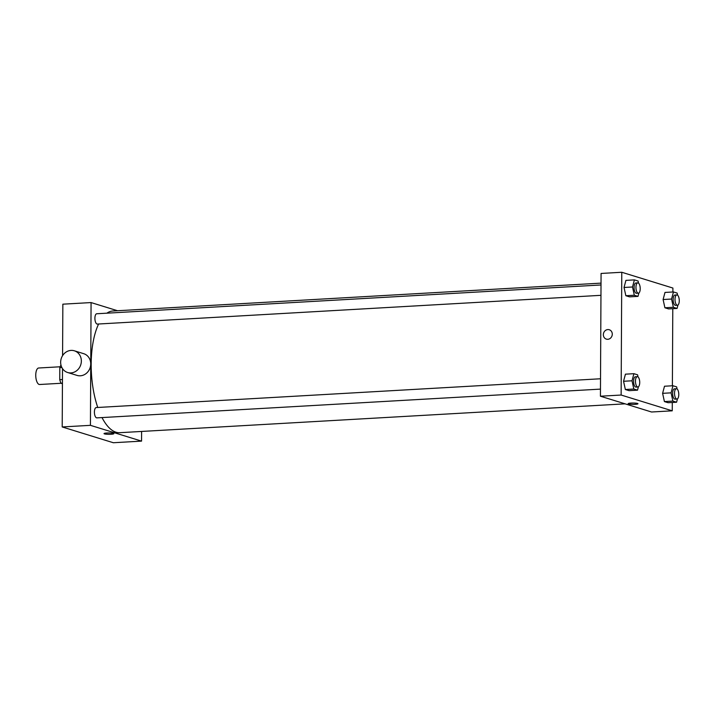 <?xml version="1.0" encoding="UTF-8"?>
<svg xmlns="http://www.w3.org/2000/svg" width="715" height="715" viewBox="0 0 715 715"><rect width="100%" height="100%" fill="white"/><g stroke="black" fill="none" stroke-linecap="round" stroke-linejoin="round"><path stroke-width="1.07" d="M60.123 366.777L38.69 368.002A8.267 3.378 86.7 0 0 35.75 375.196A8.267 3.378 86.7 0 0 39.629 384.5L61.07 383.276L62.428 383.705M62.455 379.522L59.756 379.674A11.1 4.54 86.7 0 0 61.079 383.285L62.437 383.213M59.756 379.674L59.819 367.662A11.1 4.54 86.7 0 1 60.989 365.124M61.883 367.546L59.819 367.662M141.606 431.44L141.552 441.119L113.328 442.737L62.205 426.953L62.509 368.618M62.58 355.65L62.848 304.179L91.073 302.57L117.528 310.73M113.408 433.379A4.907 0.67 0.3 0 1 113.846 433.656A4.907 0.67 0.3 0 1 108.939 434.309A4.907 0.67 0.3 0 1 104.033 433.603A4.907 0.67 0.3 0 1 107.902 432.968A4.907 0.67 0.3 0 1 113.408 433.379M141.552 441.119L90.43 425.336L62.205 426.953M600.957 295.322L97.329 324.074A5.166 2.109 -93.3 0 1 97.008 324.029A5.166 2.109 -93.3 0 1 94.907 318.649A5.166 2.109 -93.3 0 1 96.74 313.76L601.011 284.972M600.466 389.112L96.838 417.873A5.166 2.109 -93.3 0 1 96.516 417.828A5.166 2.109 -93.3 0 1 94.416 412.448A5.166 2.109 -93.3 0 1 96.248 407.559L600.52 378.771M90.43 425.336L91.073 302.57M625.098 403.841L119.789 432.691A60.945 24.936 -93.3 0 1 116 432.209A60.945 24.936 -93.3 0 1 102.013 417.578M97.767 407.47A60.945 24.936 -93.3 0 1 98.607 324.002M106.884 313.179A60.945 24.936 -93.3 0 1 112.845 310.998L601.02 283.131M74.351 350.797L83.727 353.693A11.36 10.251 107.2 0 1 90.582 365.776A11.36 10.251 107.2 0 1 80.312 375.795A11.36 10.251 107.2 0 1 77.023 375.402L67.648 372.506A11.36 10.251 -72.8 0 0 70.946 372.908A11.36 10.251 -72.8 0 0 81.206 362.88A11.36 10.251 -72.8 0 0 74.351 350.797A11.36 10.251 -72.8 0 0 61.213 358.626A11.36 10.251 -72.8 0 0 67.648 372.506M104.033 433.603A4.907 0.67 -179.7 0 0 108.939 434.309A4.907 0.67 -179.7 0 0 113.846 433.656M672.297 402.474L672.252 410.821L651.553 412.001L600.43 396.217L601.074 273.452L621.773 272.263L672.895 288.047L672.878 291.979M672.252 410.821L621.129 395.038L600.43 396.217M631.023 403.081A4.907 0.67 0.3 0 1 637.959 403.734A4.907 0.67 0.3 0 1 633.043 404.386A4.907 0.67 0.3 0 1 628.145 403.68A4.907 0.67 0.3 0 1 631.023 403.081M668.597 308.916L664.905 307.781L663.1 299.531L664.986 292.435L663.1 299.531L664.905 307.781L668.597 308.916L677.06 308.433L673.369 307.298L671.573 299.049L673.45 291.952L677.141 293.087L677.606 295.215M629.048 390.658L625.357 389.514L623.552 381.274L625.437 374.168L623.552 381.274L625.357 389.514L629.048 390.658L637.512 390.175L633.821 389.031L632.024 380.791L633.901 373.686L637.592 374.83L638.057 376.957M672.788 308.674L672.386 385.778M621.129 395.038L621.773 272.263M668.105 402.715L664.414 401.58L662.608 393.33L664.494 386.234L662.608 393.33L664.414 401.58L668.105 402.715L676.569 402.232L672.887 401.097L671.081 392.848L672.967 385.743L676.649 386.887L677.114 389.014M629.54 296.859L625.848 295.724L624.043 287.475L625.929 280.378L624.043 287.475L625.848 295.724L629.54 296.859L638.003 296.376L634.312 295.241L632.507 286.992L634.393 279.887L638.084 281.031L638.549 283.158M612.281 334.173A4.907 4.424 107.2 0 1 606.365 339.125A4.907 4.424 107.2 0 1 603.585 333.127A4.907 4.424 107.2 0 1 609.26 329.74A4.907 4.424 107.2 0 1 612.281 334.173M606.365 339.125A4.907 4.424 107.2 0 1 603.585 333.127A4.907 4.424 107.2 0 1 609.26 329.74M637.959 403.734A4.907 0.67 0.3 0 1 633.043 404.386A4.907 0.67 0.3 0 1 628.145 403.68M638.906 292.98L638.003 296.376M637.789 282.872L635.903 282.979A5.166 2.109 86.7 0 0 634.071 287.475A5.166 2.109 86.7 0 0 636.493 293.293L638.379 293.186A5.166 2.109 86.7 0 0 640.193 287.904A5.166 2.109 86.7 0 0 637.789 282.872A5.166 2.109 86.7 0 0 635.957 287.367A5.166 2.109 86.7 0 0 638.379 293.186M634.312 295.241L625.848 295.724M632.507 286.992L624.043 287.475M634.393 279.887L625.929 280.378M677.963 305.037L677.06 308.433M676.846 294.929L674.96 295.036A5.166 2.109 86.7 0 0 673.128 299.531A5.166 2.109 86.7 0 0 675.55 305.35L677.436 305.242A5.166 2.109 86.7 0 0 679.25 299.96A5.166 2.109 86.7 0 0 676.846 294.929A5.166 2.109 86.7 0 0 675.014 299.424A5.166 2.109 86.7 0 0 677.436 305.242M673.369 307.298L664.905 307.781M671.573 299.049L663.1 299.531M673.45 291.952L664.986 292.435M638.415 386.779L637.512 390.175M637.297 376.671L635.412 376.778A5.166 2.109 86.7 0 0 633.579 381.274A5.166 2.109 86.7 0 0 636.001 387.083L637.887 386.976A5.166 2.109 86.7 0 0 639.702 381.703A5.166 2.109 86.7 0 0 637.297 376.671A5.166 2.109 86.7 0 0 635.465 381.167A5.166 2.109 86.7 0 0 637.887 386.976M633.821 389.031L625.357 389.514M632.024 380.791L623.552 381.274M633.901 373.686L625.437 374.168M677.471 398.836L676.569 402.232M676.354 388.728L674.468 388.835A5.166 2.109 86.7 0 0 672.636 393.33A5.166 2.109 86.7 0 0 675.058 399.149L676.944 399.042A5.166 2.109 86.7 0 0 678.758 393.759A5.166 2.109 86.7 0 0 676.354 388.728A5.166 2.109 86.7 0 0 674.522 393.223A5.166 2.109 86.7 0 0 676.944 399.042M672.887 401.097L664.414 401.58M671.081 392.848L662.608 393.33M672.967 385.743L664.494 386.234"/></g></svg>
